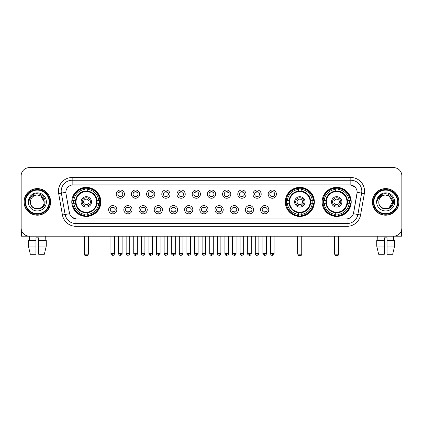<?xml version="1.0" encoding="UTF-8"?>
<svg xmlns="http://www.w3.org/2000/svg" width="423" height="423" viewBox="0 0 423 423"><rect width="100%" height="100%" fill="white"/><g stroke="black" fill="none" stroke-linecap="round" stroke-linejoin="round"><path stroke-width="0.63" d="M285.282 201.898A14.535 14.535 0 0 0 299.817 216.439A14.535 14.535 0 0 0 314.352 201.898A14.535 14.535 0 0 0 299.817 187.363A14.535 14.535 0 0 0 285.282 201.898M322.146 201.898A14.535 14.535 0 0 0 336.682 216.439A14.535 14.535 0 0 0 351.217 201.898A14.535 14.535 0 0 0 336.682 187.363A14.535 14.535 0 0 0 322.146 201.898M71.783 201.898A14.535 14.535 0 0 0 86.318 216.439A14.535 14.535 0 0 0 100.854 201.898A14.535 14.535 0 0 0 86.318 187.363A14.535 14.535 0 0 0 71.783 201.898M116.848 209.718A4.114 4.114 0 0 1 112.73 213.832A4.114 4.114 0 0 1 108.616 209.718A4.114 4.114 0 0 1 112.73 205.604A4.114 4.114 0 0 1 116.848 209.718M110.266 209.718A2.469 2.469 0 0 0 112.73 212.187A2.469 2.469 0 0 0 115.199 209.718A2.469 2.469 0 0 0 112.73 207.249A2.469 2.469 0 0 0 110.266 209.718M132.039 209.718A4.114 4.114 0 0 1 127.926 213.832A4.114 4.114 0 0 1 123.812 209.718A4.114 4.114 0 0 1 127.926 205.604A4.114 4.114 0 0 1 132.039 209.718M125.457 209.718A2.469 2.469 0 0 0 127.926 212.187A2.469 2.469 0 0 0 130.395 209.718A2.469 2.469 0 0 0 127.926 207.249A2.469 2.469 0 0 0 125.457 209.718M147.236 209.718A4.114 4.114 0 0 1 143.122 213.832A4.114 4.114 0 0 1 139.008 209.718A4.114 4.114 0 0 1 143.122 205.604A4.114 4.114 0 0 1 147.236 209.718M140.653 209.718A2.469 2.469 0 0 0 143.122 212.187A2.469 2.469 0 0 0 145.591 209.718A2.469 2.469 0 0 0 143.122 207.249A2.469 2.469 0 0 0 140.653 209.718M162.432 209.718A4.114 4.114 0 0 1 158.318 213.832A4.114 4.114 0 0 1 154.205 209.718A4.114 4.114 0 0 1 158.318 205.604A4.114 4.114 0 0 1 162.432 209.718M155.849 209.718A2.469 2.469 0 0 0 158.318 212.187A2.469 2.469 0 0 0 160.788 209.718A2.469 2.469 0 0 0 158.318 207.249A2.469 2.469 0 0 0 155.849 209.718M177.628 209.718A4.114 4.114 0 0 1 173.515 213.832A4.114 4.114 0 0 1 169.396 209.718A4.114 4.114 0 0 1 173.515 205.604A4.114 4.114 0 0 1 177.628 209.718M171.045 209.718A2.469 2.469 0 0 0 173.515 212.187A2.469 2.469 0 0 0 175.979 209.718A2.469 2.469 0 0 0 173.515 207.249A2.469 2.469 0 0 0 171.045 209.718M192.819 209.718A4.114 4.114 0 0 1 188.706 213.832A4.114 4.114 0 0 1 184.592 209.718A4.114 4.114 0 0 1 188.706 205.604A4.114 4.114 0 0 1 192.819 209.718M186.236 209.718A2.469 2.469 0 0 0 188.706 212.187A2.469 2.469 0 0 0 191.175 209.718A2.469 2.469 0 0 0 188.706 207.249A2.469 2.469 0 0 0 186.236 209.718M208.016 209.718A4.114 4.114 0 0 1 203.902 213.832A4.114 4.114 0 0 1 199.788 209.718A4.114 4.114 0 0 1 203.902 205.604A4.114 4.114 0 0 1 208.016 209.718M201.433 209.718A2.469 2.469 0 0 0 203.902 212.187A2.469 2.469 0 0 0 206.371 209.718A2.469 2.469 0 0 0 203.902 207.249A2.469 2.469 0 0 0 201.433 209.718M223.212 209.718A4.114 4.114 0 0 1 219.098 213.832A4.114 4.114 0 0 1 214.984 209.718A4.114 4.114 0 0 1 219.098 205.604A4.114 4.114 0 0 1 223.212 209.718M216.629 209.718A2.469 2.469 0 0 0 219.098 212.187A2.469 2.469 0 0 0 221.567 209.718A2.469 2.469 0 0 0 219.098 207.249A2.469 2.469 0 0 0 216.629 209.718M238.408 209.718A4.114 4.114 0 0 1 234.294 213.832A4.114 4.114 0 0 1 230.181 209.718A4.114 4.114 0 0 1 234.294 205.604A4.114 4.114 0 0 1 238.408 209.718M231.825 209.718A2.469 2.469 0 0 0 234.294 212.187A2.469 2.469 0 0 0 236.764 209.718A2.469 2.469 0 0 0 234.294 207.249A2.469 2.469 0 0 0 231.825 209.718M253.604 209.718A4.114 4.114 0 0 1 249.485 213.832A4.114 4.114 0 0 1 245.372 209.718A4.114 4.114 0 0 1 249.485 205.604A4.114 4.114 0 0 1 253.604 209.718M247.021 209.718A2.469 2.469 0 0 0 249.485 212.187A2.469 2.469 0 0 0 251.955 209.718A2.469 2.469 0 0 0 249.485 207.249A2.469 2.469 0 0 0 247.021 209.718M268.795 209.718A4.114 4.114 0 0 1 264.682 213.832A4.114 4.114 0 0 1 260.568 209.718A4.114 4.114 0 0 1 264.682 205.604A4.114 4.114 0 0 1 268.795 209.718M262.212 209.718A2.469 2.469 0 0 0 264.682 212.187A2.469 2.469 0 0 0 267.151 209.718A2.469 2.469 0 0 0 264.682 207.249A2.469 2.469 0 0 0 262.212 209.718M124.441 194.136A4.114 4.114 0 0 1 120.328 198.255A4.114 4.114 0 0 1 116.214 194.136A4.114 4.114 0 0 1 120.328 190.022A4.114 4.114 0 0 1 124.441 194.136M117.858 194.136A2.469 2.469 0 0 0 120.328 196.605A2.469 2.469 0 0 0 122.797 194.136A2.469 2.469 0 0 0 120.328 191.672A2.469 2.469 0 0 0 117.858 194.136M139.638 194.136A4.114 4.114 0 0 1 135.524 198.255A4.114 4.114 0 0 1 131.41 194.136A4.114 4.114 0 0 1 135.524 190.022A4.114 4.114 0 0 1 139.638 194.136M133.055 194.136A2.469 2.469 0 0 0 135.524 196.605A2.469 2.469 0 0 0 137.993 194.136A2.469 2.469 0 0 0 135.524 191.672A2.469 2.469 0 0 0 133.055 194.136M154.834 194.136A4.114 4.114 0 0 1 150.72 198.255A4.114 4.114 0 0 1 146.607 194.136A4.114 4.114 0 0 1 150.72 190.022A4.114 4.114 0 0 1 154.834 194.136M148.251 194.136A2.469 2.469 0 0 0 150.72 196.605A2.469 2.469 0 0 0 153.189 194.136A2.469 2.469 0 0 0 150.72 191.672A2.469 2.469 0 0 0 148.251 194.136M170.03 194.136A4.114 4.114 0 0 1 165.916 198.255A4.114 4.114 0 0 1 161.803 194.136A4.114 4.114 0 0 1 165.916 190.022A4.114 4.114 0 0 1 170.03 194.136M163.447 194.136A2.469 2.469 0 0 0 165.916 196.605A2.469 2.469 0 0 0 168.386 194.136A2.469 2.469 0 0 0 165.916 191.672A2.469 2.469 0 0 0 163.447 194.136M185.226 194.136A4.114 4.114 0 0 1 181.107 198.255A4.114 4.114 0 0 1 176.994 194.136A4.114 4.114 0 0 1 181.107 190.022A4.114 4.114 0 0 1 185.226 194.136M178.643 194.136A2.469 2.469 0 0 0 181.107 196.605A2.469 2.469 0 0 0 183.577 194.136A2.469 2.469 0 0 0 181.107 191.672A2.469 2.469 0 0 0 178.643 194.136M200.417 194.136A4.114 4.114 0 0 1 196.304 198.255A4.114 4.114 0 0 1 192.19 194.136A4.114 4.114 0 0 1 196.304 190.022A4.114 4.114 0 0 1 200.417 194.136M193.834 194.136A2.469 2.469 0 0 0 196.304 196.605A2.469 2.469 0 0 0 198.773 194.136A2.469 2.469 0 0 0 196.304 191.672A2.469 2.469 0 0 0 193.834 194.136M215.614 194.136A4.114 4.114 0 0 1 211.5 198.255A4.114 4.114 0 0 1 207.386 194.136A4.114 4.114 0 0 1 211.5 190.022A4.114 4.114 0 0 1 215.614 194.136M209.031 194.136A2.469 2.469 0 0 0 211.5 196.605A2.469 2.469 0 0 0 213.969 194.136A2.469 2.469 0 0 0 211.5 191.672A2.469 2.469 0 0 0 209.031 194.136M230.81 194.136A4.114 4.114 0 0 1 226.696 198.255A4.114 4.114 0 0 1 222.583 194.136A4.114 4.114 0 0 1 226.696 190.022A4.114 4.114 0 0 1 230.81 194.136M224.227 194.136A2.469 2.469 0 0 0 226.696 196.605A2.469 2.469 0 0 0 229.166 194.136A2.469 2.469 0 0 0 226.696 191.672A2.469 2.469 0 0 0 224.227 194.136M246.006 194.136A4.114 4.114 0 0 1 241.893 198.255A4.114 4.114 0 0 1 237.774 194.136A4.114 4.114 0 0 1 241.893 190.022A4.114 4.114 0 0 1 246.006 194.136M239.423 194.136A2.469 2.469 0 0 0 241.893 196.605A2.469 2.469 0 0 0 244.357 194.136A2.469 2.469 0 0 0 241.893 191.672A2.469 2.469 0 0 0 239.423 194.136M261.197 194.136A4.114 4.114 0 0 1 257.084 198.255A4.114 4.114 0 0 1 252.97 194.136A4.114 4.114 0 0 1 257.084 190.022A4.114 4.114 0 0 1 261.197 194.136M254.614 194.136A2.469 2.469 0 0 0 257.084 196.605A2.469 2.469 0 0 0 259.553 194.136A2.469 2.469 0 0 0 257.084 191.672A2.469 2.469 0 0 0 254.614 194.136M276.393 194.136A4.114 4.114 0 0 1 272.28 198.255A4.114 4.114 0 0 1 268.166 194.136A4.114 4.114 0 0 1 272.28 190.022A4.114 4.114 0 0 1 276.393 194.136M269.811 194.136A2.469 2.469 0 0 0 272.28 196.605A2.469 2.469 0 0 0 274.749 194.136A2.469 2.469 0 0 0 272.28 191.672A2.469 2.469 0 0 0 269.811 194.136M62.435 214.979L58.66 193.586A13.716 13.716 0 0 1 72.164 177.491L350.836 177.491A13.716 13.716 0 0 1 364.34 193.586L360.565 214.979A13.716 13.716 0 0 1 347.061 226.31L75.939 226.31A13.716 13.716 0 0 1 62.435 214.979L65.131 214.503L61.361 193.11A10.972 10.972 0 0 1 72.164 180.23L350.836 180.23A10.972 10.972 0 0 1 361.639 193.11L357.869 214.503A10.972 10.972 0 0 1 347.061 223.566L75.939 223.566A10.972 10.972 0 0 1 65.131 214.503L69.584 213.715L65.972 193.586A7.408 7.408 0 0 1 73.264 184.893L349.736 184.893A7.408 7.408 0 0 1 357.028 193.586L353.644 212.785A7.408 7.408 0 0 1 346.352 218.908L76.648 218.908A7.408 7.408 0 0 1 69.356 212.785L65.972 193.586L65.94 191.201M73.089 203.273A13.303 13.303 0 0 1 73.089 200.528M323.447 203.273A13.303 13.303 0 0 1 323.447 200.528M286.588 203.273A13.303 13.303 0 0 1 286.588 200.528M24.032 201.898A13.303 13.303 0 0 0 37.335 215.201A13.303 13.303 0 0 0 50.633 201.898A13.303 13.303 0 0 0 37.335 188.6A13.303 13.303 0 0 0 24.032 201.898M372.367 201.898A13.303 13.303 0 0 0 385.665 215.201A13.303 13.303 0 0 0 398.968 201.898A13.303 13.303 0 0 0 385.665 188.6A13.303 13.303 0 0 0 372.367 201.898M72.164 177.491L72.164 184.978L349.736 184.893L350.836 184.978L354.971 187.061M346.352 218.908L76.648 218.908M75.939 226.31L75.939 218.871L71.984 217.253M364.34 193.586L357.144 192.317L353.417 213.715L360.565 214.979M401.85 175.841A8.227 8.227 0 0 0 393.623 167.614L29.377 167.614A8.227 8.227 0 0 0 21.15 175.841L21.15 227.955A8.227 8.227 0 0 0 29.377 236.187L393.623 236.187A8.227 8.227 0 0 0 401.85 227.955L401.85 175.841L401.85 227.955M21.15 175.841L21.15 227.955M393.623 167.614L29.377 167.614M29.499 240.576L29.377 236.187L393.623 236.187L393.501 240.576M21.425 230.064L21.425 236.187L53.24 236.187M28.383 240.576L28.383 246.059L30.334 254.286L28.383 246.059L28.383 240.576L35.96 240.576L35.96 237.832L38.705 237.832L38.705 240.576L46.281 240.576L46.281 246.059L44.33 254.286L46.281 246.059L38.705 246.059L38.705 240.576L38.705 254.286L44.33 254.286M45.287 236.187L45.166 240.576M35.96 240.576L35.96 254.286L30.334 254.286M28.383 246.059L35.96 246.059M49.126 201.898A11.796 11.796 0 0 0 37.335 190.107A11.796 11.796 0 0 0 25.539 201.898A11.796 11.796 0 0 0 37.335 213.694A11.796 11.796 0 0 0 49.126 201.898M49.676 201.898A12.341 12.341 0 0 0 37.335 189.557A12.341 12.341 0 0 0 24.989 201.898A12.341 12.341 0 0 0 37.335 214.244A12.341 12.341 0 0 0 49.676 201.898M50.496 201.898A13.166 13.166 0 0 0 37.335 188.737A13.166 13.166 0 0 0 24.169 201.898A13.166 13.166 0 0 0 37.335 215.064A13.166 13.166 0 0 0 50.496 201.898M44.188 201.898C43.781 197.737 41.496 195.447 37.335 195.045L40.761 195.96L44.188 201.898L40.761 195.96L37.335 195.045L40.761 195.96L44.188 201.898L40.761 195.96L37.335 195.045L40.761 195.96L44.188 201.898C44.611 210.744 30.054 210.744 30.477 201.898C29.864 211.415 45.377 211.204 45.055 201.898C45.562 195.368 37.007 191.217 32.074 195.426C30.356 196.864 29.346 198.688 29.05 200.904C30.345 196.817 33.105 194.866 37.335 195.045L40.761 195.96L44.188 201.898C44.611 210.744 30.054 210.744 30.477 201.898C30.054 210.744 44.611 210.744 44.188 201.898C44.611 210.744 30.054 210.744 30.477 201.898C30.054 210.744 44.611 210.744 44.188 201.898C44.611 210.744 30.054 210.744 30.477 201.898C30.054 210.744 44.611 210.744 44.188 201.898C44.611 210.744 30.054 210.744 30.477 201.898C30.054 210.744 44.611 210.744 44.188 201.898C44.611 210.744 30.054 210.744 30.477 201.898C30.054 210.744 44.611 210.744 44.188 201.898C44.611 210.744 30.054 210.744 30.477 201.898C30.054 210.744 44.611 210.744 44.188 201.898C44.611 210.744 30.054 210.744 30.477 201.898A6.858 6.858 0 0 1 37.335 195.045L40.761 195.96L44.188 201.898C44.463 207.222 37.621 210.76 33.443 207.55M28.283 201.898A9.052 9.052 0 0 0 37.335 210.95A9.052 9.052 0 0 0 46.382 201.898A9.052 9.052 0 0 0 37.335 192.851A9.052 9.052 0 0 0 28.283 201.898M32.074 195.426L30.049 197.832M29.927 198.064L30.107 197.731L29.927 198.064M96.983 203.273A10.749 10.749 0 0 0 87.688 191.238L87.688 191.238A10.749 10.749 0 0 0 75.654 203.273A10.749 10.749 0 0 0 96.983 203.273L96.983 203.273A10.749 10.749 0 0 1 87.688 212.563L87.688 214.387A12.563 12.563 0 0 0 98.808 203.273L99.965 203.273A13.716 13.716 0 0 1 87.688 215.545L87.688 214.387M73.364 203.273A13.028 13.028 0 0 1 73.364 200.528M87.688 188.944A13.028 13.028 0 0 0 84.949 188.944M99.273 200.528A13.028 13.028 0 0 1 99.273 203.273M98.808 200.528L99.965 200.528A13.716 13.716 0 0 0 87.688 188.256L87.688 191.106A10.882 10.882 0 0 1 97.11 200.528L98.808 200.528A12.563 12.563 0 0 0 87.688 189.414M73.829 203.273L72.671 203.273A13.716 13.716 0 0 0 84.949 215.545L84.949 212.695A10.882 10.882 0 0 1 75.527 203.273L73.829 203.273A12.563 12.563 0 0 0 84.949 214.387M98.808 203.273L97.11 203.273A10.882 10.882 0 0 1 87.688 212.695L87.688 212.563M75.654 203.273L75.654 203.273A10.749 10.749 0 0 0 84.949 212.563M87.688 214.858A13.028 13.028 0 0 1 84.949 214.858M84.949 189.414L84.949 188.256A13.716 13.716 0 0 0 72.671 200.528L75.527 200.528A10.882 10.882 0 0 1 84.949 191.106L84.949 189.414A12.563 12.563 0 0 0 73.829 200.528M96.634 201.898A10.311 10.311 0 0 1 86.318 212.214A10.311 10.311 0 0 1 76.008 201.898A10.311 10.311 0 0 1 86.318 191.587A10.311 10.311 0 0 1 96.634 201.898M91.532 201.898A5.213 5.213 0 0 0 86.318 196.69A5.213 5.213 0 0 0 81.105 201.898A5.213 5.213 0 0 0 86.318 207.111A5.213 5.213 0 0 0 91.532 201.898M90.432 201.898A4.114 4.114 0 0 0 86.318 197.784A4.114 4.114 0 0 0 82.205 201.898A4.114 4.114 0 0 0 86.318 206.017A4.114 4.114 0 0 0 90.432 201.898M89.063 201.898A2.744 2.744 0 0 1 86.318 204.642A2.744 2.744 0 0 1 83.574 201.898A2.744 2.744 0 0 1 86.318 199.159A2.744 2.744 0 0 1 89.063 201.898A2.744 2.744 0 0 1 86.318 204.642A2.744 2.744 0 0 1 83.574 201.898A2.744 2.744 0 0 1 86.318 199.159A2.744 2.744 0 0 1 89.063 201.898M74.776 194.495L74.131 194.495A14.26 14.26 0 0 1 100.579 201.898A14.26 14.26 0 0 1 74.131 209.306L74.776 209.306M84.399 236.187L84.399 254.836L88.238 254.836L88.238 236.187M84.399 254.836L84.949 255.386L87.688 255.386L88.238 254.836M310.482 203.273A10.749 10.749 0 0 0 301.192 191.238L301.192 191.238A10.749 10.749 0 0 0 289.152 203.273A10.749 10.749 0 0 0 310.482 203.273L310.482 203.273A10.749 10.749 0 0 1 301.192 212.563L301.192 214.387A12.563 12.563 0 0 0 312.306 203.273L313.464 203.273A13.716 13.716 0 0 1 301.192 215.545L301.192 214.387M286.863 203.273A13.028 13.028 0 0 1 286.863 200.528M301.192 188.944A13.028 13.028 0 0 0 298.448 188.944M312.771 200.528A13.028 13.028 0 0 1 312.771 203.273M312.306 200.528L313.464 200.528A13.716 13.716 0 0 0 301.192 188.256L301.192 191.106A10.882 10.882 0 0 1 310.609 200.528L312.306 200.528A12.563 12.563 0 0 0 301.192 189.414M287.333 203.273L286.175 203.273A13.716 13.716 0 0 0 298.448 215.545L298.448 212.695A10.882 10.882 0 0 1 289.025 203.273L287.333 203.273A12.563 12.563 0 0 0 298.448 214.387M312.306 203.273L310.609 203.273A10.882 10.882 0 0 1 301.192 212.695L301.192 212.563M289.152 203.273L289.152 203.273A10.749 10.749 0 0 0 298.448 212.563M301.192 214.858A13.028 13.028 0 0 1 298.448 214.858M298.448 189.414L298.448 188.256A13.716 13.716 0 0 0 286.175 200.528L289.025 200.528A10.882 10.882 0 0 1 298.448 191.106L298.448 189.414A12.563 12.563 0 0 0 287.333 200.528M310.133 201.898A10.311 10.311 0 0 1 299.817 212.214A10.311 10.311 0 0 1 289.506 201.898A10.311 10.311 0 0 1 299.817 191.587A10.311 10.311 0 0 1 310.133 201.898M305.031 201.898A5.213 5.213 0 0 0 299.817 196.69A5.213 5.213 0 0 0 294.609 201.898A5.213 5.213 0 0 0 299.817 207.111A5.213 5.213 0 0 0 305.031 201.898M303.931 201.898A4.114 4.114 0 0 0 299.817 197.784A4.114 4.114 0 0 0 295.703 201.898A4.114 4.114 0 0 0 299.817 206.017A4.114 4.114 0 0 0 303.931 201.898M302.561 201.898A2.744 2.744 0 0 1 299.817 204.642A2.744 2.744 0 0 1 297.073 201.898A2.744 2.744 0 0 1 299.817 199.159A2.744 2.744 0 0 1 302.561 201.898M297.073 201.898A2.744 2.744 0 0 1 299.817 199.159A2.744 2.744 0 0 0 297.073 201.898A2.744 2.744 0 0 0 299.817 204.642A2.744 2.744 0 0 1 297.073 201.898M288.275 194.495L287.629 194.495A14.26 14.26 0 0 1 314.083 201.898A14.26 14.26 0 0 1 287.629 209.306L288.275 209.306M297.898 236.187L297.898 254.836L301.736 254.836L301.736 236.187M297.898 254.836L298.448 255.386L301.192 255.386L301.736 254.836M347.346 203.273A10.749 10.749 0 0 0 338.051 191.238L338.051 191.238A10.749 10.749 0 0 0 326.017 203.273A10.749 10.749 0 0 0 347.346 203.273L347.346 203.273A10.749 10.749 0 0 1 338.051 212.563L338.051 214.387A12.563 12.563 0 0 0 349.171 203.273L350.329 203.273A13.716 13.716 0 0 1 338.051 215.545L338.051 214.387M323.727 203.273A13.028 13.028 0 0 1 323.727 200.528M338.051 188.944A13.028 13.028 0 0 0 335.312 188.944M349.636 200.528A13.028 13.028 0 0 1 349.636 203.273M349.171 200.528L350.329 200.528A13.716 13.716 0 0 0 338.051 188.256L338.051 191.106A10.882 10.882 0 0 1 347.473 200.528L349.171 200.528A12.563 12.563 0 0 0 338.051 189.414M324.192 203.273L323.035 203.273A13.716 13.716 0 0 0 335.312 215.545L335.312 212.695A10.882 10.882 0 0 1 325.89 203.273L324.192 203.273A12.563 12.563 0 0 0 335.312 214.387M349.171 203.273L347.473 203.273A10.882 10.882 0 0 1 338.051 212.695L338.051 212.563M326.017 203.273L326.017 203.273A10.749 10.749 0 0 0 335.312 212.563M338.051 214.858A13.028 13.028 0 0 1 335.312 214.858M335.312 189.414L335.312 188.256A13.716 13.716 0 0 0 323.035 200.528L325.89 200.528A10.882 10.882 0 0 1 335.312 191.106L335.312 189.414A12.563 12.563 0 0 0 324.192 200.528M346.992 201.898A10.311 10.311 0 0 1 336.682 212.214A10.311 10.311 0 0 1 326.366 201.898A10.311 10.311 0 0 1 336.682 191.587A10.311 10.311 0 0 1 346.992 201.898M341.895 201.898A5.213 5.213 0 0 0 336.682 196.69A5.213 5.213 0 0 0 331.468 201.898A5.213 5.213 0 0 0 336.682 207.111A5.213 5.213 0 0 0 341.895 201.898M340.795 201.898A4.114 4.114 0 0 0 336.682 197.784A4.114 4.114 0 0 0 332.568 201.898A4.114 4.114 0 0 0 336.682 206.017A4.114 4.114 0 0 0 340.795 201.898M339.426 201.898A2.744 2.744 0 0 1 336.682 204.642A2.744 2.744 0 0 1 333.937 201.898A2.744 2.744 0 0 1 336.682 199.159A2.744 2.744 0 0 1 339.426 201.898A2.744 2.744 0 0 1 336.682 204.642A2.744 2.744 0 0 1 333.937 201.898A2.744 2.744 0 0 1 336.682 199.159A2.744 2.744 0 0 1 339.426 201.898M325.139 194.495L324.494 194.495A14.26 14.26 0 0 1 350.942 201.898A14.26 14.26 0 0 1 324.494 209.306L325.139 209.306M334.762 236.187L334.762 254.836L338.601 254.836L338.601 236.187M334.762 254.836L335.312 255.386L338.051 255.386L338.601 254.836M119.508 196.468L119.508 196.076A2.104 2.104 0 0 0 121.152 196.076L121.152 196.468M121.152 191.809L121.152 192.201A2.104 2.104 0 0 0 119.508 192.201L119.508 191.809M134.704 196.468L134.704 196.076A2.104 2.104 0 0 0 136.349 196.076L136.349 196.468M136.349 191.809L136.349 192.201A2.104 2.104 0 0 0 134.704 192.201L134.704 191.809M149.895 196.468L149.895 196.076A2.104 2.104 0 0 0 151.545 196.076L151.545 196.468M151.545 191.809L151.545 192.201A2.104 2.104 0 0 0 149.895 192.201L149.895 191.809M165.092 196.468L165.092 196.076A2.104 2.104 0 0 0 166.736 196.076L166.736 196.468M166.736 191.809L166.736 192.201A2.104 2.104 0 0 0 165.092 192.201L165.092 191.809M180.288 196.468L180.288 196.076A2.104 2.104 0 0 0 181.932 196.076L181.932 196.468M181.932 191.809L181.932 192.201A2.104 2.104 0 0 0 180.288 192.201L180.288 191.809M195.484 196.468L195.484 196.076A2.104 2.104 0 0 0 197.129 196.076L197.129 196.468M197.129 191.809L197.129 192.201A2.104 2.104 0 0 0 195.484 192.201L195.484 191.809M210.675 196.468L210.675 196.076A2.104 2.104 0 0 0 212.325 196.076L212.325 196.468M212.325 191.809L212.325 192.201A2.104 2.104 0 0 0 210.675 192.201L210.675 191.809M225.871 196.468L225.871 196.076A2.104 2.104 0 0 0 227.516 196.076L227.516 196.468M227.516 191.809L227.516 192.201A2.104 2.104 0 0 0 225.871 192.201L225.871 191.809M241.068 196.468L241.068 196.076A2.104 2.104 0 0 0 242.712 196.076L242.712 196.468M242.712 191.809L242.712 192.201A2.104 2.104 0 0 0 241.068 192.201L241.068 191.809M256.264 196.468L256.264 196.076A2.104 2.104 0 0 0 257.908 196.076L257.908 196.468M257.908 191.809L257.908 192.201A2.104 2.104 0 0 0 256.264 192.201L256.264 191.809M271.455 196.468L271.455 196.076A2.104 2.104 0 0 0 273.105 196.076L273.105 196.468M273.105 191.809L273.105 192.201A2.104 2.104 0 0 0 271.455 192.201L271.455 191.809M111.91 212.045L111.91 211.653A2.104 2.104 0 0 0 113.554 211.653L113.554 212.045M113.554 207.392L113.554 207.783A2.104 2.104 0 0 0 111.91 207.783L111.91 207.392M127.106 212.045L127.106 211.653A2.104 2.104 0 0 0 128.751 211.653L128.751 212.045M128.751 207.392L128.751 207.783A2.104 2.104 0 0 0 127.106 207.783L127.106 207.392M142.297 212.045L142.297 211.653A2.104 2.104 0 0 0 143.947 211.653L143.947 212.045M143.947 207.392L143.947 207.783A2.104 2.104 0 0 0 142.297 207.783L142.297 207.392M157.493 212.045L157.493 211.653A2.104 2.104 0 0 0 159.138 211.653L159.138 212.045M159.138 207.392L159.138 207.783A2.104 2.104 0 0 0 157.493 207.783L157.493 207.392M172.69 212.045L172.69 211.653A2.104 2.104 0 0 0 174.334 211.653L174.334 212.045M174.334 207.392L174.334 207.783A2.104 2.104 0 0 0 172.69 207.783L172.69 207.392M187.886 212.045L187.886 211.653A2.104 2.104 0 0 0 189.53 211.653L189.53 212.045M189.53 207.392L189.53 207.783A2.104 2.104 0 0 0 187.886 207.783L187.886 207.392M203.077 212.045L203.077 211.653A2.104 2.104 0 0 0 204.727 211.653L204.727 212.045M204.727 207.392L204.727 207.783A2.104 2.104 0 0 0 203.077 207.783L203.077 207.392M218.273 212.045L218.273 211.653A2.104 2.104 0 0 0 219.923 211.653L219.923 212.045M219.923 207.392L219.923 207.783A2.104 2.104 0 0 0 218.273 207.783L218.273 207.392M233.47 212.045L233.47 211.653A2.104 2.104 0 0 0 235.114 211.653L235.114 212.045M235.114 207.392L235.114 207.783A2.104 2.104 0 0 0 233.47 207.783L233.47 207.392M248.666 212.045L248.666 211.653A2.104 2.104 0 0 0 250.31 211.653L250.31 212.045M250.31 207.392L250.31 207.783A2.104 2.104 0 0 0 248.666 207.783L248.666 207.392M263.862 212.045L263.862 211.653A2.104 2.104 0 0 0 265.507 211.653L265.507 212.045M265.507 207.392L265.507 207.783A2.104 2.104 0 0 0 263.862 207.783L263.862 207.392M401.575 230.064L401.575 236.187L369.76 236.187M384.296 240.576L384.296 246.059L376.719 246.059L378.67 254.286L376.719 246.059L376.719 240.576L384.296 240.576L384.296 237.832L387.04 237.832L387.04 240.576L394.617 240.576L394.617 246.059L392.666 254.286L394.617 246.059L387.04 246.059L387.04 240.576M384.296 246.059L384.296 254.286L378.67 254.286M392.666 254.286L387.04 254.286L387.04 246.059M377.713 236.187L377.834 240.576M397.461 201.898A11.796 11.796 0 0 0 385.665 190.107A11.796 11.796 0 0 0 373.874 201.898A11.796 11.796 0 0 0 385.665 213.694A11.796 11.796 0 0 0 397.461 201.898M398.011 201.898A12.341 12.341 0 0 0 385.665 189.557A12.341 12.341 0 0 0 373.324 201.898A12.341 12.341 0 0 0 385.665 214.244A12.341 12.341 0 0 0 398.011 201.898M398.831 201.898A13.166 13.166 0 0 0 385.665 188.737A13.166 13.166 0 0 0 372.504 201.898A13.166 13.166 0 0 0 385.665 215.064A13.166 13.166 0 0 0 398.831 201.898M392.121 199.577L392.523 201.898L389.097 195.96L385.665 195.045L389.097 195.96L392.523 201.898L389.097 195.96L385.665 195.045L389.097 195.96L392.523 201.898L389.097 195.96L385.665 195.045L389.097 195.96L392.523 201.898C392.946 210.744 378.389 210.744 378.812 201.898C378.199 211.415 393.713 211.204 393.39 201.898C393.898 195.368 385.342 191.217 380.409 195.426C378.691 196.864 377.681 198.688 377.385 200.904C378.68 196.817 381.44 194.866 385.665 195.045L389.097 195.96L392.523 201.898C392.946 210.744 378.389 210.744 378.812 201.898C378.389 210.744 392.946 210.744 392.523 201.898L389.097 207.841L392.523 201.898C392.946 210.744 378.389 210.744 378.812 201.898C378.389 210.744 392.946 210.744 392.523 201.898C392.946 210.744 378.389 210.744 378.812 201.898C378.389 210.744 392.946 210.744 392.523 201.898C392.946 210.744 378.389 210.744 378.812 201.898C378.389 210.744 392.946 210.744 392.523 201.898C392.946 210.744 378.389 210.744 378.812 201.898C378.389 210.744 392.946 210.744 392.523 201.898C392.946 210.744 378.389 210.744 378.812 201.898A6.858 6.858 0 0 1 385.665 195.045L389.097 195.96L392.523 201.898C392.798 207.222 385.956 210.76 381.779 207.55M385.665 195.045C389.832 195.447 392.116 197.737 392.523 201.898M376.618 201.898A9.052 9.052 0 0 0 385.665 210.95A9.052 9.052 0 0 0 394.717 201.898A9.052 9.052 0 0 0 385.665 192.851A9.052 9.052 0 0 0 376.618 201.898M380.409 195.426L378.384 197.832M378.262 198.064L378.442 197.731M350.836 177.491L350.836 184.978M58.66 193.586L61.361 193.11A10.972 10.972 0 0 1 61.192 191.201M61.361 193.11L65.856 192.317M347.061 218.871L347.061 226.31M84.124 236.187L84.124 253.192L84.399 253.192M86.318 204.642A2.744 2.744 0 0 1 83.574 201.898A2.744 2.744 0 0 1 86.318 199.159M88.238 253.192L88.513 253.192L88.513 236.187M84.949 214.979A13.15 13.15 0 0 0 87.688 214.979M99.4 203.273A13.15 13.15 0 0 0 99.4 200.528M87.688 188.822A13.15 13.15 0 0 0 84.949 188.822M297.623 236.187L297.623 253.192L297.898 253.192M301.736 253.192L302.011 253.192L302.011 236.187M298.448 214.979A13.15 13.15 0 0 0 301.192 214.979M312.898 203.273A13.15 13.15 0 0 0 312.898 200.528M301.192 188.822A13.15 13.15 0 0 0 298.448 188.822M334.487 236.187L334.487 253.192L334.762 253.192M336.682 204.642A2.744 2.744 0 0 1 333.937 201.898A2.744 2.744 0 0 1 336.682 199.159M338.601 253.192L338.876 253.192L338.876 236.187M335.312 214.979A13.15 13.15 0 0 0 338.051 214.979M349.763 203.273A13.15 13.15 0 0 0 349.763 200.528M338.051 188.822A13.15 13.15 0 0 0 335.312 188.822M120.328 253.604L118.546 253.604C118.858 254.873 119.45 255.466 120.328 255.386L120.328 253.604L122.115 253.604L122.115 236.187M135.524 253.604L133.742 253.604C134.054 254.873 134.646 255.466 135.524 255.386L135.524 253.604L137.306 253.604L137.306 236.187M150.72 253.604L148.938 253.604C149.25 254.873 149.842 255.466 150.72 255.386L150.72 253.604L152.502 253.604L152.502 236.187M165.916 253.604L164.129 253.604C164.441 254.873 165.039 255.466 165.916 255.386L165.916 253.604L167.698 253.604L167.698 236.187M181.107 253.604L179.326 253.604C179.638 254.873 180.235 255.466 181.107 255.386L181.107 253.604L182.895 253.604L182.895 236.187M196.304 253.604L194.522 253.604C194.834 254.873 195.426 255.466 196.304 255.386L196.304 253.604L198.086 253.604L198.086 236.187M211.5 253.604L209.718 253.604C210.03 254.873 210.622 255.466 211.5 255.386L211.5 253.604L213.282 253.604L213.282 236.187M226.696 253.604L224.914 253.604C225.221 254.873 225.819 255.466 226.696 255.386L226.696 253.604L228.478 253.604L228.478 236.187M241.893 253.604L240.105 253.604C240.417 254.873 241.015 255.466 241.893 255.386L241.893 253.604L243.674 253.604L243.674 236.187M257.084 253.604L255.302 253.604C255.614 254.873 256.206 255.466 257.084 255.386L257.084 253.604L258.871 253.604L258.871 236.187M272.28 253.604L270.498 253.604C270.81 254.873 271.402 255.466 272.28 255.386L272.28 253.604L274.062 253.604L274.062 236.187M112.73 253.604L110.948 253.604C110.588 254.17 111.18 254.768 112.73 255.386L112.73 253.604L114.517 253.604L114.517 236.187M127.926 253.604L126.144 253.604C125.784 254.17 126.377 254.768 127.926 255.386L127.926 253.604L129.708 253.604L129.708 236.187M143.122 253.604L141.34 253.604C140.975 254.17 141.573 254.768 143.122 255.386L143.122 253.604L144.904 253.604L144.904 236.187M158.318 253.604L156.536 253.604C156.172 254.17 156.769 254.768 158.318 255.386L158.318 253.604L160.1 253.604L160.1 236.187M173.515 253.604L171.727 253.604C171.368 254.17 171.96 254.768 173.515 255.386L173.515 253.604L175.296 253.604L175.296 236.187M188.706 253.604L186.924 253.604C186.564 254.17 187.156 254.768 188.706 255.386L188.706 253.604L190.493 253.604L190.493 236.187M203.902 253.604L202.12 253.604C201.76 254.17 202.353 254.768 203.902 255.386L203.902 253.604L205.684 253.604L205.684 236.187M219.098 253.604L217.316 253.604C216.951 254.17 217.549 254.768 219.098 255.386L219.098 253.604L220.88 253.604L220.88 236.187M234.294 253.604L232.507 253.604C232.148 254.17 232.74 254.768 234.294 255.386L234.294 253.604L236.076 253.604L236.076 236.187M249.485 253.604L247.704 253.604C247.344 254.17 247.936 254.768 249.485 255.386L249.485 253.604L251.273 253.604L251.273 236.187M264.682 253.604L262.9 253.604C262.54 254.17 263.132 254.768 264.682 255.386L264.682 253.604L266.464 253.604L266.464 236.187M84.124 253.192A2.194 2.194 0 0 0 84.399 254.255M88.238 254.255A2.194 2.194 0 0 0 88.513 253.192M297.623 253.192A2.194 2.194 0 0 0 297.898 254.255M301.736 254.255A2.194 2.194 0 0 0 302.011 253.192M334.487 253.192A2.194 2.194 0 0 0 334.762 254.255M338.601 254.255A2.194 2.194 0 0 0 338.876 253.192M118.546 253.604L118.546 236.187M122.115 253.604C122.474 254.17 121.882 254.768 120.328 255.386M133.742 253.604L133.742 236.187M137.306 253.604C137.671 254.17 137.073 254.768 135.524 255.386M148.938 253.604L148.938 236.187M152.502 253.604C152.862 254.17 152.269 254.768 150.72 255.386M164.129 253.604L164.129 236.187M167.698 253.604C168.058 254.17 167.466 254.768 165.916 255.386M179.326 253.604L179.326 236.187M182.895 253.604C183.254 254.17 182.662 254.768 181.107 255.386M194.522 253.604L194.522 236.187M198.086 253.604C198.45 254.17 197.853 254.768 196.304 255.386M209.718 253.604L209.718 236.187M213.282 253.604C213.647 254.17 213.049 254.768 211.5 255.386M224.914 253.604L224.914 236.187M228.478 253.604C228.838 254.17 228.246 254.768 226.696 255.386M240.105 253.604L240.105 236.187M243.674 253.604C244.034 254.17 243.442 254.768 241.893 255.386M255.302 253.604L255.302 236.187M258.871 253.604C259.23 254.17 258.638 254.768 257.084 255.386M270.498 253.604L270.498 236.187M274.062 253.604C274.427 254.17 273.829 254.768 272.28 255.386M110.948 253.604L110.948 236.187M114.517 253.604C114.205 254.873 113.607 255.466 112.73 255.386M126.144 253.604L126.144 236.187M129.708 253.604C130.073 254.17 129.475 254.768 127.926 255.386M141.34 253.604L141.34 236.187M144.904 253.604C145.269 254.17 144.671 254.768 143.122 255.386M156.536 253.604L156.536 236.187M160.1 253.604C160.46 254.17 159.868 254.768 158.318 255.386M171.727 253.604L171.727 236.187M175.296 253.604C175.656 254.17 175.064 254.768 173.515 255.386M186.924 253.604L186.924 236.187M190.493 253.604C190.852 254.17 190.26 254.768 188.706 255.386M202.12 253.604L202.12 236.187M205.684 253.604C206.049 254.17 205.451 254.768 203.902 255.386M217.316 253.604L217.316 236.187M220.88 253.604C220.568 254.873 219.976 255.466 219.098 255.386M232.507 253.604L232.507 236.187M236.076 253.604C235.764 254.873 235.172 255.466 234.294 255.386M247.704 253.604L247.704 236.187M251.273 253.604C250.961 254.873 250.363 255.466 249.485 255.386M262.9 253.604L262.9 236.187M266.464 253.604C266.157 254.873 265.559 255.466 264.682 255.386"/></g></svg>
